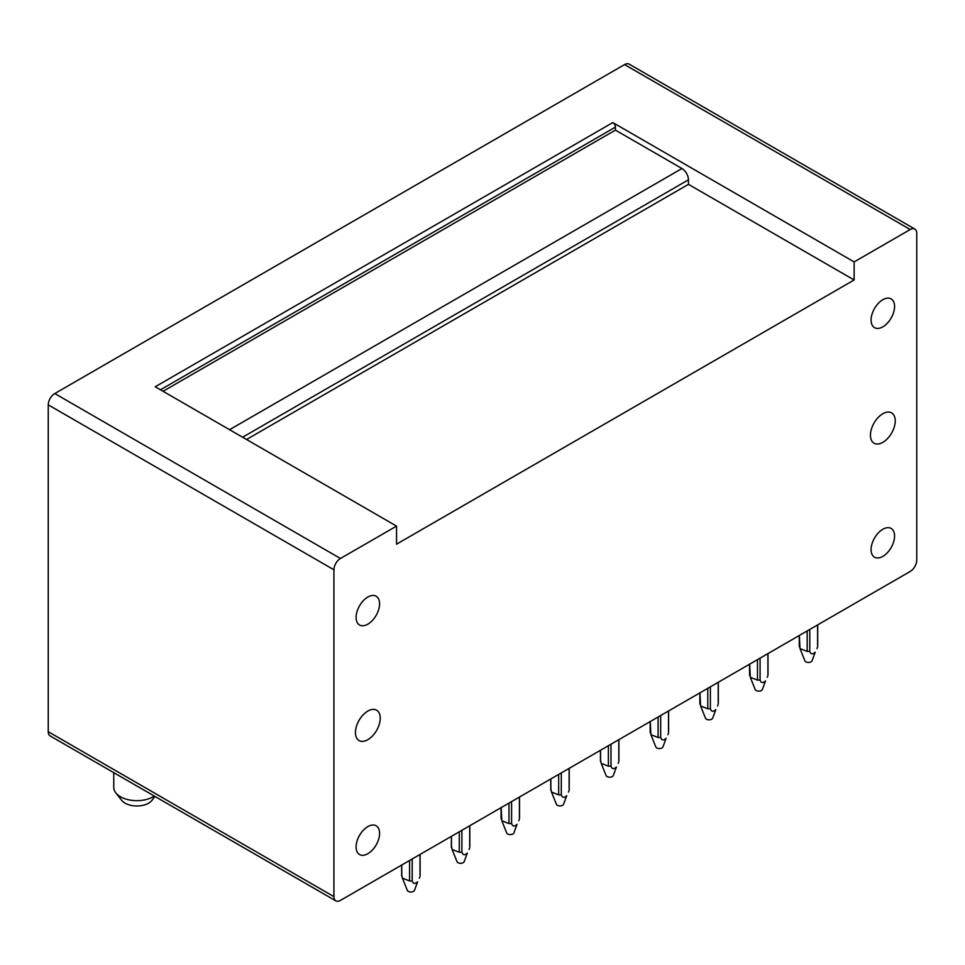 <?xml version="1.0" encoding="UTF-8"?>
<svg xmlns="http://www.w3.org/2000/svg" width="965" height="965" viewBox="0 0 965 965"><rect width="100%" height="100%" fill="white"/><g stroke="black" fill="none" stroke-linecap="round" stroke-linejoin="round"><path stroke-width="1.45" d="M612.811 122.579L854.134 261.913L854.134 279.983L396.543 544.176L396.543 526.106L155.22 386.772L612.811 122.579A3.691 2.135 60 0 1 615.429 127.103L160.431 389.788M396.543 526.106L340.44 558.482A9.228 5.32 -60 0 0 333.926 569.784L333.926 896.642L48.25 731.711L48.25 404.854A9.228 5.32 -60 0 1 54.776 393.551L624.56 64.595A9.228 5.32 -60 0 1 629.168 64.136L914.844 229.067A9.228 5.32 -60 0 1 916.75 233.289L916.75 560.146A9.228 5.32 -60 0 1 910.224 571.449L340.44 900.405A9.228 5.32 -60 0 1 335.832 900.864A9.228 5.32 -60 0 1 333.926 896.642M335.832 900.864L50.156 735.933A9.228 5.32 -60 0 1 48.25 731.711M229.573 429.702L681.953 168.525L615.429 130.118L615.429 127.103M681.953 168.525A9.228 5.32 60 0 1 688.467 179.816L242.613 437.229M854.134 279.983L688.467 184.339L688.467 179.816M688.467 184.339L246.521 439.497M615.429 130.118L163.037 391.295M854.134 261.913L910.224 229.525A9.228 5.32 -60 0 1 914.844 229.067M870.442 435.203A17.527 10.12 -60 0 1 878.09 417.568A17.527 10.12 -60 0 1 891.6 412.875A17.527 10.12 -60 0 1 895.231 420.897A17.527 10.12 -60 0 1 887.571 438.532A17.527 10.12 -60 0 1 874.073 443.225A17.527 10.12 -60 0 1 870.442 435.203M888.463 298.125A16.598 9.59 -60 0 1 891.141 298.897A16.598 9.59 -60 0 1 892.227 315.977A16.598 9.59 -60 0 1 877.209 328.426A16.598 9.59 -60 0 1 874.531 327.654A16.598 9.59 -60 0 1 873.434 310.573A16.598 9.59 -60 0 1 888.463 298.125M888.463 527.674A16.598 9.59 -60 0 1 891.141 528.446A16.598 9.59 -60 0 1 892.227 545.527A16.598 9.59 -60 0 1 877.209 557.975A16.598 9.59 -60 0 1 874.531 557.203A16.598 9.59 -60 0 1 873.434 540.123A16.598 9.59 -60 0 1 888.463 527.674M373.467 825.015A16.598 9.59 -60 0 1 376.145 825.775A16.598 9.59 -60 0 1 377.243 842.855A16.598 9.59 -60 0 1 362.213 855.304A16.598 9.59 -60 0 1 359.535 854.532A16.598 9.59 -60 0 1 358.437 837.451A16.598 9.59 -60 0 1 373.467 825.015M373.467 595.453A16.598 9.59 -60 0 1 376.145 596.225A16.598 9.59 -60 0 1 377.243 613.306A16.598 9.59 -60 0 1 362.213 625.754A16.598 9.59 -60 0 1 359.535 624.982A16.598 9.59 -60 0 1 358.437 607.902A16.598 9.59 -60 0 1 373.467 595.453M380.234 718.225A17.527 10.12 120 0 0 376.603 710.204A17.527 10.12 120 0 0 363.093 714.896A17.527 10.12 120 0 0 355.446 732.531A17.527 10.12 120 0 0 359.077 740.553A17.527 10.12 120 0 0 372.587 735.861A17.527 10.12 120 0 0 380.234 718.225M154.291 796.053A23.064 13.317 180 0 1 120.516 796.776A23.064 13.317 180 0 1 115.812 792.856L121.699 800.359A16.598 9.59 0 0 0 136.825 805.992A16.598 9.59 0 0 0 151.951 800.359L155.003 796.463M115.812 792.856A23.064 13.317 180 0 1 113.761 787.368L113.761 772.651M401.754 874.905L402.417 878.15L409.582 880.949L409.582 860.49M401.754 876.413L401.754 865.014M412.188 858.983L412.188 880.949L409.582 880.949M420.016 854.471L420.016 874.905M402.417 878.15L407.29 890.345A3.691 2.135 180 0 0 410.378 891.974A3.691 2.135 180 0 0 414.13 890.888A3.691 2.135 180 0 0 414.48 890.345L417.628 881.745C415.059 884.205 413.249 883.94 412.188 880.949M419.353 878.15L420.016 876.413M451.451 846.208L452.115 849.465L459.28 852.264L459.28 831.794M451.451 847.728L451.451 836.317M461.885 830.286L461.885 852.264L459.28 852.264M469.714 825.775L469.714 846.208M452.115 849.465L456.988 861.649A3.691 2.135 180 0 0 460.088 863.289A3.691 2.135 180 0 0 463.827 862.191A3.691 2.135 180 0 0 464.177 861.649L467.325 853.048C464.768 855.509 462.947 855.243 461.885 852.264M469.062 849.465L469.714 847.728M508.977 803.109L508.977 823.567L501.812 820.769L501.149 807.621L501.149 819.032M511.595 801.601L511.595 823.567L508.977 823.567M519.411 797.078L519.411 817.512M501.812 820.769L506.685 832.964A3.691 2.135 180 0 0 509.785 834.592A3.691 2.135 180 0 0 513.525 833.507A3.691 2.135 180 0 0 513.875 832.964L517.023 824.351C514.466 826.812 512.644 826.547 511.595 823.567M518.76 820.769L519.411 819.032M550.858 788.827L551.51 792.072L558.675 794.871L558.675 774.413M550.858 790.335L550.858 778.924M561.292 772.905L561.292 794.871L558.675 794.871M569.121 768.381L569.121 788.827M551.51 792.072L556.395 804.267A3.691 2.135 180 0 0 559.483 805.896A3.691 2.135 180 0 0 563.222 804.81A3.691 2.135 180 0 0 563.584 804.267L566.732 795.667C564.163 798.115 562.354 797.862 561.292 794.871M568.457 792.072L569.121 790.335M600.556 760.13L601.207 763.375L608.384 766.174L608.384 745.716M600.556 761.638L600.556 750.239M610.99 744.208L610.99 766.174L608.384 766.174M618.818 739.697L618.818 760.13M601.207 763.375L606.092 775.571A3.691 2.135 180 0 0 609.18 777.199A3.691 2.135 180 0 0 612.92 776.113A3.691 2.135 180 0 0 613.282 775.571L616.43 766.97C613.861 769.431 612.051 769.165 610.99 766.174M618.155 763.375L618.818 761.638M650.253 732.954L650.253 721.543L650.917 734.691L658.082 737.489L658.082 717.019M660.687 715.511L660.687 737.489L658.082 737.489M668.516 711L668.516 731.434M650.917 734.691L655.79 746.874A3.691 2.135 180 0 0 658.878 748.514A3.691 2.135 180 0 0 662.617 747.417A3.691 2.135 180 0 0 662.979 746.874L666.127 738.273C663.558 740.734 661.749 740.469 660.687 737.489M667.852 734.691L668.516 732.954M699.951 704.257L699.951 692.846L700.614 705.994L707.779 708.793L707.779 688.335M710.385 686.827L710.385 708.793L707.779 708.793M718.213 682.303L718.213 702.737M700.614 705.994L705.487 718.189A3.691 2.135 180 0 0 708.575 719.818A3.691 2.135 180 0 0 712.315 718.732A3.691 2.135 180 0 0 712.677 718.189L715.825 709.577C713.256 712.037 711.446 711.772 710.385 708.793M717.55 705.994L718.213 704.257M749.648 664.149L750.312 677.297L757.477 680.096L757.477 659.638M760.082 658.13L760.082 680.096L757.477 680.096M749.648 674.053L749.648 675.56M767.911 653.607L767.911 674.053M750.312 677.297L755.185 689.493A3.691 2.135 180 0 0 758.285 691.121A3.691 2.135 180 0 0 762.024 690.035A3.691 2.135 180 0 0 762.374 689.493L765.522 680.892C762.965 683.341 761.144 683.087 760.082 680.096M767.247 677.297L767.911 675.56M799.346 646.864L799.346 635.465L800.009 648.601L807.174 651.399L807.174 630.941M809.78 629.433L809.78 651.399L807.174 651.399M817.608 624.922L817.608 645.356M800.009 648.601L804.882 660.796A3.691 2.135 180 0 0 807.982 662.424A3.691 2.135 180 0 0 811.722 661.339A3.691 2.135 180 0 0 812.072 660.796L815.22 652.195C812.663 654.656 810.841 654.391 809.78 651.399M816.957 648.601L817.608 646.864M333.926 569.784L48.25 404.854M340.44 558.482L54.776 393.551M910.224 229.525L624.56 64.595M401.657 865.062L401.657 875.665M420.113 854.411L420.113 875.665M451.367 836.365L451.367 846.968M469.81 825.714L469.81 846.968M501.064 807.681L501.064 818.272M519.508 797.03L519.508 818.272M550.762 778.984L550.762 789.575M569.205 768.333L569.205 789.575M600.459 750.288L600.459 760.89M618.903 739.636L618.903 760.89M650.157 721.591L650.157 732.194M668.612 710.94L668.612 732.194M699.854 692.906L699.854 703.497M718.31 682.255L718.31 703.497M749.564 664.21L749.564 674.8M768.007 653.558L768.007 674.8M799.261 635.513L799.261 646.116M817.705 624.862L817.705 646.116"/></g></svg>
